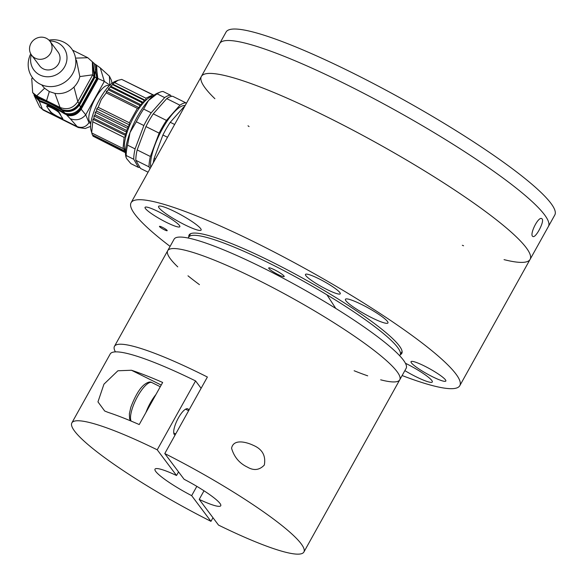 <?xml version="1.0" encoding="UTF-8"?>
<svg xmlns="http://www.w3.org/2000/svg" width="584" height="584" viewBox="0 0 584 584"><rect width="100%" height="100%" fill="white"/><g stroke="black" fill="none" stroke-linecap="round" stroke-linejoin="round"><path stroke-width="0.88" d="M274.662 269.866A8.855 1.277 -150.9 0 0 268.72 267.947A8.855 1.277 -150.9 0 0 275.838 273.363A8.855 1.277 -150.9 0 0 284.189 276.553A8.855 1.277 -150.9 0 0 274.662 269.866M188.318 238.053A121.049 17.44 29.1 0 1 188.61 237.235A121.049 17.44 29.1 0 1 302.855 280.875A121.049 17.44 29.1 0 1 400.149 354.977A121.049 17.44 29.1 0 1 399.602 355.656M504.043 259.639A188.099 27.098 -150.9 0 0 530.089 259.391A188.099 27.098 -150.9 0 0 327.653 117.209A188.099 27.098 -150.9 0 0 201.378 76.424A188.099 27.098 -150.9 0 0 214.89 98.703M248.01 125.801A188.099 27.098 -150.9 0 0 249.069 126.575M462.338 245.28A188.099 27.098 -150.9 0 0 463.557 245.769M345.969 84.293A188.099 27.098 -150.9 0 0 219.694 43.515A188.099 27.098 29.1 0 1 397.229 111.318A188.099 27.098 29.1 0 1 548.413 226.475A188.099 27.098 -150.9 0 0 345.969 84.293M542.135 218.949C544.66 221.504 535.564 238.513 532.907 236.469C529.009 235.221 538.192 216.168 541.769 218.635L542.135 218.949M162.432 227.329A4.424 0.635 -150.9 0 0 159.461 226.373A4.424 0.635 -150.9 0 0 163.016 229.081A4.424 0.635 -150.9 0 0 167.192 230.68A4.424 0.635 -150.9 0 0 162.432 227.329M424.4 365.993A19.914 2.869 -150.9 0 0 411.034 361.671A19.914 2.869 -150.9 0 0 427.043 373.862A19.914 2.869 -150.9 0 0 445.84 381.045A19.914 2.869 -150.9 0 0 424.4 365.993M318.827 278.736A19.914 2.869 -150.9 0 0 305.454 274.422A19.914 2.869 -150.9 0 0 321.463 286.613A19.914 2.869 -150.9 0 0 340.26 293.796A19.914 2.869 -150.9 0 0 318.827 278.736M361.759 304.549A24.346 3.504 -150.9 0 0 345.421 299.271A24.346 3.504 -150.9 0 0 364.985 314.17A24.346 3.504 -150.9 0 0 387.959 322.945A24.346 3.504 -150.9 0 0 361.759 304.549M158.417 211.663A19.914 2.869 -150.9 0 0 145.051 207.349A19.914 2.869 -150.9 0 0 161.053 219.54A19.914 2.869 -150.9 0 0 179.85 226.716A19.914 2.869 -150.9 0 0 158.417 211.663M174.915 211.671A24.346 3.504 -150.9 0 0 158.578 206.4A24.346 3.504 -150.9 0 0 178.142 221.299A24.346 3.504 -150.9 0 0 201.115 230.074A24.346 3.504 -150.9 0 0 174.915 211.671M170.09 246.39A188.099 27.098 29.1 0 1 131.086 202.714A188.099 27.098 29.1 0 1 308.622 270.516A188.099 27.098 29.1 0 1 459.798 385.674A188.099 27.098 29.1 0 1 402.128 375.541M188.785 236.922A121.713 17.535 29.1 0 1 189.092 235.002A121.713 17.535 29.1 0 1 303.972 278.875A121.713 17.535 29.1 0 1 401.792 353.386A121.713 17.535 29.1 0 1 400.325 354.663M404.858 370.636A24.346 3.504 -150.9 0 0 432.306 381.994A24.346 3.504 -150.9 0 0 406.114 363.591A24.346 3.504 -150.9 0 0 405.435 363.263M201.378 76.424A188.099 27.098 29.1 0 1 378.914 144.226A188.099 27.098 29.1 0 1 530.089 259.391L554.8 214.992A188.099 27.098 29.1 0 0 403.617 99.835A188.099 27.098 29.1 0 0 226.081 32.032L131.086 202.714M108.514 88.622L141.54 105.04A30.981 9.439 116.4 0 0 139.437 107.85L137.364 108.354L129.334 122.779L129.823 125.115L127.706 126.56L128.349 128.75L95.316 112.332L96.564 111.084L96.798 108.697L98.192 107.303L101.266 99.616L106.222 92.871L106.405 91.433L108.398 89.819L108.514 88.622L110.58 87.074L110.602 86.147L112.719 84.695L112.639 84.038L117.939 80.322L121.727 79.402L152.869 94.878L145.934 98.2L145.672 100.455A30.981 9.439 116.4 0 0 143.635 102.565L110.602 86.147M92.98 121.91L124.122 137.386L123.027 148.497L124.72 149.044L123.472 150.3L92.33 134.824L91.695 132.626L93.002 119.326L93.936 118.45L94.046 115.902L95.134 114.822L95.316 112.332M95.134 114.822L126.275 130.298L127.071 132.32L125.078 133.926L126.027 135.743L124.122 137.386M96.798 108.697L129.823 125.115A30.981 9.439 116.4 0 0 128.349 128.75L126.275 130.298M152.665 96.338A30.981 9.439 -63.6 0 0 145.672 100.455L143.861 100.178L143.635 102.565L141.722 102.558L141.54 105.04L139.54 105.295L139.437 107.85L106.405 91.433M141.722 102.558L110.58 87.074M123.472 150.3L125.283 150.577L124.18 151.665L126.1 151.657M124.18 151.665L93.038 136.181L92.542 134.933M94.046 115.902L127.071 132.32A30.981 9.439 116.4 0 0 126.027 135.743L93.002 119.326M127.706 126.56L96.564 111.084M108.398 89.819L139.54 105.295M125.458 152.285L125.158 152.548L93.725 136.525M93.936 118.45L125.078 133.926M143.635 102.565A30.981 9.439 116.4 0 0 142.211 104.215A30.981 9.439 116.4 0 0 141.54 105.04M128.349 128.75A30.981 9.439 116.4 0 0 127.071 132.32M126.027 135.743A30.981 9.439 -63.6 0 0 124.72 149.044A30.981 9.439 116.4 0 0 125.283 150.577A30.981 9.439 116.4 0 0 125.509 150.964M122.618 79.84L154.015 95.243M143.861 100.178L112.719 84.695M117.939 80.322L115.012 81.475A28.55 8.702 -63.6 0 0 99.681 99.243A28.55 8.702 -63.6 0 0 90.929 129.918L91.695 132.626M129.823 125.115A30.981 9.439 -63.6 0 1 139.437 107.85M145.672 100.455L112.639 84.038M129.334 122.779L98.192 107.303M106.222 92.871L137.364 108.354M123.027 148.497L91.885 133.021M153.439 95.696L152.869 94.878M145.934 98.2L114.793 82.716M109.098 85.957L108.507 85.665A20.403 6.22 116.4 0 0 93.856 101.163A20.403 6.22 116.4 0 0 90.345 122.202L90.929 122.501M94.988 64.079L95.674 64.525L97.827 78.519L96.134 64.868L100.273 67.868L104.339 81.373L109.858 85.184L109.39 76.117M88.987 122.684C85.936 127.064 82.001 128.363 77.176 126.589L70.248 118.742C76.409 120.895 81.563 119.581 85.724 114.807L88.987 122.684L90.775 123.574M62.656 118.172L60.028 118.063L55.823 115.975L50.574 112.165L46.902 106.711A7.081 1.022 29.1 0 1 46.756 106.273A7.081 1.022 29.1 0 1 52.465 108.303A7.081 1.022 29.1 0 1 58.984 112.719L62.787 118.647M62.78 118.399A7.081 1.022 29.1 0 1 56.684 115.946A7.081 1.022 29.1 0 1 50.757 111.843L48.633 109.025M70.248 118.742L66.97 115.274C72.613 116.617 77.307 114.676 81.045 109.456L98.207 78.628L104.339 81.373L85.724 114.807L80.92 108.894C77.234 114.172 72.423 116.128 66.481 114.749L64.145 113.588L64.422 113.099L66.087 113.661M90.564 126.385L85.154 128.517L78.278 127.531L43.552 110.267L39.632 106.989L42.45 109.325L55.823 115.975M47.114 106.332C45.121 103.266 57.947 109.639 59.196 112.34L60.714 115.019M37.982 99.725L40.559 101.236L40.281 101.725C47.275 104.025 55.232 107.974 64.145 113.588M40.281 101.725L39.23 101.2L34.04 95.331L39.785 107.186M40.559 101.236C47.552 103.529 55.502 107.485 64.422 113.099M97.827 78.519L80.92 108.894M96.199 78.154L97.243 78.526L96.732 66.554M97.243 78.526L80.592 108.434L80.198 106.894M66.561 114.165C72.328 115.501 77.008 113.588 80.592 108.434M51.932 103.915L38.799 98.141L38.303 98.543L33.325 93.593L39.654 100.623C46.625 102.945 54.582 106.901 63.51 112.486L65.109 113.274L62.298 110.464L62.619 109.865M38.434 98.608C45.369 101.003 53.319 104.959 62.298 110.464M65.109 113.274C71.379 114.851 76.519 112.88 80.526 107.368L79.614 104.806C75.212 110.843 69.598 112.807 62.773 110.704M96.798 78.139L94.338 63.51L92.761 62.181L95.017 77.124L96.798 78.139L80.526 107.368M95.017 77.124L79.614 104.806M32.39 77.577L31.748 78.723L32.667 92.6L38.712 98.112M93.549 76.46L94.411 77.154L95.63 69.496M94.411 77.154L79.293 104.317L78.723 103.098M62.824 110.099C69.503 112.143 74.993 110.215 79.293 104.317M37.763 97.572L37.829 97.594C44.727 100.047 52.662 103.996 61.627 109.434L61.7 109.471C68.759 111.858 74.533 109.894 79.037 103.594L77.796 101.616L92.71 74.825L94.163 76.424L92.52 61.948L87.775 57.714L72.577 50.158M32.667 92.6L36.682 95.834L60.086 107.463C67.343 110.208 73.248 108.252 77.796 101.616L73.985 87.074A21.243 20.002 -36.9 0 0 79.825 76.577L76.526 60.437L75.723 59.364M94.163 76.424L79.037 103.594M79.825 76.577L92.71 74.825L92.338 61.692M73.985 87.074C68.496 92.279 62.138 94.374 54.918 93.374L49.319 91.564L44.566 88.228L42.471 85.841M30.748 53.816A24.346 22.915 -36.9 0 0 40.296 84.22A24.346 22.915 -36.9 0 0 75.409 66.32A24.346 22.915 -36.9 0 0 48.954 40.143M49.72 40.982A18.586 17.498 143.1 0 1 66.269 62.868A18.586 17.498 143.1 0 1 39.843 74.956A18.586 17.498 143.1 0 1 31.339 54.786M31.594 55.151L39.588 65.795A11.505 10.833 -36.9 0 0 43.252 68.832A11.505 10.833 -36.9 0 0 57.152 65.817A11.505 10.833 -36.9 0 0 57.991 51.969L49.998 41.325A11.505 10.833 -36.9 0 0 34.288 39.581A11.505 10.833 -36.9 0 0 31.594 55.151A11.505 10.833 -36.9 0 0 35.259 58.188A11.505 10.833 -36.9 0 0 49.158 55.181A11.505 10.833 -36.9 0 0 49.998 41.325M126.013 157.147A37.617 11.468 -63.6 0 1 125.947 156.921A37.617 11.468 -63.6 0 1 130.035 132.517A37.617 11.468 -63.6 0 1 148.489 100.514A37.617 11.468 -63.6 0 1 157.68 93.09L160.308 92.053A39.836 12.14 116.4 0 0 157.111 93.842L164.659 97.594A39.836 12.14 -63.6 0 1 170.637 95.258L171.309 96.418M160.308 92.053A39.836 12.14 116.4 0 1 163.089 91.505L170.637 95.258M157.111 93.842L148.489 100.514L143.642 109.062L151.19 112.814L164.659 97.594M143.642 109.062A39.836 12.14 116.4 0 0 136.313 121.779L143.861 125.531A39.836 12.14 -63.6 0 1 151.19 112.814M136.313 121.779L130.035 132.517L127.538 145.139L135.087 148.891L143.861 125.531M127.538 145.139A39.836 12.14 116.4 0 0 126.188 155.512L133.743 159.264A39.836 12.14 -63.6 0 1 135.087 148.891M126.188 155.512L126.049 157.293L126.648 158.644L130.882 163.651L138.43 167.404L133.743 159.264M139.839 167.272A39.836 12.14 -63.6 0 1 138.43 167.404M148.073 172.192L140.503 168.433L135.817 160.301A39.836 12.14 -63.6 0 1 137.16 149.92L145.934 126.56A39.836 12.14 -63.6 0 1 153.263 113.851L166.732 98.623A39.836 12.14 -63.6 0 1 172.718 96.287L185.924 102.857L186.303 103.507M166.732 98.623L179.945 105.193A39.836 12.14 -63.6 0 1 185.924 102.857M153.263 113.851L166.477 120.413L179.945 105.193M145.934 126.56L159.147 133.13A39.836 12.14 -63.6 0 1 166.477 120.413M137.16 149.92L150.373 156.49L159.147 133.13M135.817 160.301L149.03 166.863A39.836 12.14 -63.6 0 1 150.373 156.49M150.052 168.637L149.03 166.863M185.194 105.5A36.96 11.264 116.4 0 0 162.345 128.969A36.96 11.264 116.4 0 0 150.738 167.404M184.675 106.434A39.836 12.14 116.4 0 0 183.719 107.069L170.251 122.29A39.836 12.14 116.4 0 0 162.921 135.006L154.147 158.366A39.836 12.14 116.4 0 0 153.271 162.856M167.506 137.284L162.921 135.006M154.147 158.366L155.417 158.994M174.638 124.472L170.251 122.29M184.194 107.303L183.719 107.069M177.755 266.873A132.78 19.126 29.1 0 1 167.71 250.667A132.78 19.126 29.1 0 1 293.029 298.526A132.78 19.126 29.1 0 1 399.748 379.819A132.78 19.126 29.1 0 1 380.68 379.819M201.246 388.061A54.217 7.811 -150.9 0 0 200.808 387.885M115.413 351.882A132.78 19.126 29.1 0 1 114.457 346.341A132.78 19.126 29.1 0 1 207.386 377.023L164.783 453.564L184.084 479.26A37.617 5.417 29.1 0 1 220.745 505.751A37.617 5.417 29.1 0 1 199.217 499.4L218.518 525.096A132.78 19.126 29.1 0 0 303.892 552.026L406.135 368.336A132.78 19.126 29.1 0 0 299.417 287.051A132.78 19.126 29.1 0 0 174.098 239.184L167.71 250.667A132.78 19.126 29.1 0 1 293.029 298.526A132.78 19.126 29.1 0 1 399.748 379.819M204.006 490.794L199.217 499.4M164.783 453.564A132.78 19.126 29.1 0 1 303.892 552.026M264.326 465.039C259.449 470.156 253.843 470.865 247.499 467.156C239.44 463.338 234.133 457.031 231.571 448.249C233.542 438.248 247.193 442.387 253.303 445.329C262.326 449.169 265.997 455.739 264.326 465.039M199.451 284.649A132.78 19.126 29.1 0 1 187.982 275.801M367.701 375.833A132.78 19.126 29.1 0 1 354.138 370.752M212.977 517.731L210.963 521.344A132.78 19.126 29.1 0 1 71.861 422.882L110.201 353.992A132.78 19.126 29.1 0 1 195.574 380.921L201.115 388.294M71.861 422.882A132.78 19.126 29.1 0 1 157.235 449.811L195.574 380.921M210.963 521.344L191.661 495.648A37.617 5.417 29.1 0 1 155.001 469.156A37.617 5.417 29.1 0 1 176.536 475.507L157.235 449.811M139.226 424.553A132.78 19.126 -150.9 0 0 108.025 412.348L104.675 410.997L97.959 401.872L103.945 384.177L117.895 370.774L131.458 370.249A132.78 19.126 29.1 0 1 162.659 382.462L139.226 424.553M176.536 475.507L178.551 471.887M196.837 486.355L191.661 495.648M175.069 435.08A14.607 4.453 -63.6 0 1 174.82 434.985A14.607 4.453 -63.6 0 1 177.332 419.925A14.607 4.453 -63.6 0 1 187.822 408.829A14.607 4.453 -63.6 0 1 188.347 409.282A14.607 4.453 -63.6 0 1 188.814 410.391M145.934 412.501A22.126 6.745 -63.6 0 1 155.943 394.521M78.278 127.531A30.536 9.307 -63.6 0 1 77.176 126.589L60.028 118.063M43.552 110.267A30.536 9.307 -63.6 0 1 42.45 109.325L39.23 101.2M66.97 115.274L66.481 114.749M38.96 100.28L38.303 98.543M61.7 109.471L60.086 107.463L54.918 93.374M37.829 97.594L36.682 95.834L44.566 88.228M87.775 57.714L75.555 58.13M49.319 91.564L46.552 100.74M32.543 77.781L31.748 78.723M58.984 112.719L59.196 112.34M161.22 385.046L131.458 370.249M160.279 386.739L151.913 382.578A22.126 6.745 116.4 0 0 139.758 392.798A22.126 6.745 116.4 0 0 130.633 415.647A22.126 6.745 116.4 0 0 131.137 421.093M400.149 354.977L402.099 351.466M188.61 237.235L190.559 233.724M459.798 385.674L530.089 259.391M109.456 76.205L111.442 80.344L111.967 83.315M109.493 76.249L100.273 67.868M95.674 64.525L96.192 64.912M41.749 84.877L42.552 85.957M46.756 106.273L47.027 105.792M125.947 156.921L126.049 157.293M114.457 346.341L167.71 250.667M335.742 308.396L326.967 294.825M188.632 410.713L185.566 409.194M175.704 433.941L173.747 432.97M130.597 420.867L129.575 418.728L129.371 413.757L130.823 407.26C135.13 395.93 139.634 388.382 144.336 384.622C147.708 382.082 150.234 381.396 151.913 382.578"/></g></svg>
